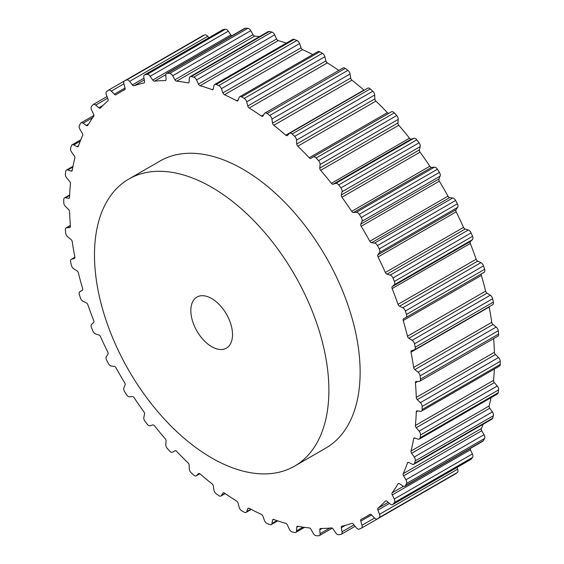 <?xml version="1.0" encoding="UTF-8"?>
<svg xmlns="http://www.w3.org/2000/svg" width="564" height="564" viewBox="0 0 564 564"><rect width="100%" height="100%" fill="white"/><g stroke="black" fill="none" stroke-linecap="round" stroke-linejoin="round"><path stroke-width="0.85" d="M82.288 290.361L82.323 290.34A2.207 1.276 -120 0 1 82.288 290.361L79.954 291.623A3.68 2.129 -120 0 0 79.919 291.637A3.68 2.129 -120 0 0 79.383 294.683A253.412 146.309 -120 0 0 80.49 298.123A3.68 2.129 -120 0 0 83.084 301.345L86.32 302.882A2.207 1.276 -120 0 1 86.461 302.96A2.207 1.276 -120 0 1 87.857 304.757A245.312 141.627 -120 0 0 93.716 320.535A2.207 1.276 -120 0 1 93.603 322.495L91.615 324.314A3.68 2.129 -120 0 0 91.474 327.677A253.412 146.309 -120 0 0 92.912 331.096A3.68 2.129 -120 0 0 95.69 333.987L98.855 334.953A2.207 1.276 -120 0 1 99.208 335.108A2.207 1.276 -120 0 1 100.491 336.623A245.312 141.627 -120 0 0 107.823 352.155A2.207 1.276 -120 0 1 107.964 354.262L106.356 356.596A3.68 2.129 -120 0 0 106.638 360.199A253.412 146.309 -120 0 0 108.387 363.533A3.68 2.129 -120 0 0 111.291 366.022L114.316 366.403A2.207 1.276 -120 0 1 114.887 366.607A2.207 1.276 -120 0 1 116.029 367.841A245.312 141.627 -120 0 0 124.679 382.815A2.207 1.276 -120 0 1 125.067 385.022L123.883 387.828A3.68 2.129 -120 0 0 124.581 391.592A253.412 146.309 -120 0 0 126.597 394.765A3.68 2.129 -120 0 0 129.572 396.816L132.399 396.591A2.207 1.276 -120 0 1 133.174 396.802A2.207 1.276 -120 0 1 134.154 397.768A245.312 141.627 -120 0 0 143.94 411.875A2.207 1.276 -120 0 1 144.567 414.138L143.827 417.36A3.68 2.129 -120 0 0 144.934 421.209A253.412 146.309 -120 0 0 147.176 424.163A3.68 2.129 -120 0 0 150.165 425.721L152.731 424.911A2.207 1.276 -120 0 1 153.69 425.087A2.207 1.276 -120 0 1 154.487 425.799A245.312 141.627 -120 0 0 165.217 438.757A2.207 1.276 -120 0 1 166.077 441.02L165.788 444.594A3.68 2.129 -120 0 0 167.282 448.45A253.412 146.309 -120 0 0 169.708 451.129A3.68 2.129 -120 0 0 172.612 452.187A3.68 2.129 -120 0 0 172.647 452.166L174.903 450.777A2.207 1.276 -120 0 1 176.024 450.876A2.207 1.276 -120 0 1 176.624 451.355A245.312 141.627 -120 0 0 188.08 462.903A2.207 1.276 -120 0 1 189.144 465.131L189.321 468.98A3.68 2.129 -120 0 0 191.175 472.766A253.412 146.309 -120 0 0 193.727 475.107A3.68 2.129 -120 0 0 196.286 475.819A3.68 2.129 -120 0 0 196.554 475.607L198.457 473.668A2.207 1.276 -120 0 1 198.62 473.541A2.207 1.276 -120 0 1 199.726 473.647A2.207 1.276 -120 0 1 200.107 473.929A245.312 141.627 -120 0 0 212.057 483.827A2.207 1.276 -120 0 1 213.312 485.971L213.946 490.017A3.68 2.129 -120 0 0 216.111 493.655A253.412 146.309 -120 0 0 218.747 495.615A3.68 2.129 -120 0 0 220.947 496.024A3.68 2.129 -120 0 0 221.405 495.566L222.921 493.112A2.207 1.276 -120 0 1 223.196 492.837A2.207 1.276 -120 0 1 224.303 492.95A2.207 1.276 -120 0 1 224.465 493.056A245.312 141.627 -120 0 0 236.661 501.1A2.207 1.276 -120 0 1 238.078 503.116L239.164 507.283A3.68 2.129 -120 0 0 241.596 510.695A253.412 146.309 -120 0 0 244.261 512.232A3.68 2.129 -120 0 0 246.087 512.401A3.68 2.129 -120 0 0 246.701 511.633L247.786 508.721A2.207 1.276 -120 0 1 248.153 508.263A2.207 1.276 -120 0 1 249.203 508.34A245.312 141.627 -120 0 0 261.4 514.375A2.207 1.276 -120 0 1 261.562 514.46A2.207 1.276 -120 0 1 262.944 516.222L264.46 520.417A3.68 2.129 -120 0 0 267.117 523.533A253.412 146.309 -120 0 0 269.754 524.619A3.68 2.129 -120 0 0 271.206 524.612A3.68 2.129 -120 0 0 271.918 523.484L272.553 520.177A2.207 1.276 -120 0 1 272.983 519.5A2.207 1.276 -120 0 1 273.808 519.479A245.312 141.627 -120 0 0 285.758 523.378A2.207 1.276 -120 0 1 286.138 523.54A2.207 1.276 -120 0 1 287.407 525.021L289.311 529.159A3.68 2.129 -120 0 0 292.138 531.923A253.412 146.309 -120 0 0 294.69 532.529A3.68 2.129 -120 0 0 295.783 532.409A3.68 2.129 -120 0 0 296.544 530.886L296.72 527.241A2.207 1.276 -120 0 1 297.172 526.325A2.207 1.276 -120 0 1 297.785 526.24A245.312 141.627 -120 0 0 309.241 527.925A2.207 1.276 -120 0 1 309.84 528.13A2.207 1.276 -120 0 1 310.961 529.328L313.217 533.332A3.68 2.129 -120 0 0 316.157 535.68A253.412 146.309 -120 0 0 318.582 535.8A3.68 2.129 -120 0 0 319.323 535.631A3.68 2.129 -120 0 0 320.077 533.671L319.788 529.772A2.207 1.276 -120 0 1 320.239 528.595A2.207 1.276 -120 0 1 320.648 528.489A245.312 141.627 -120 0 0 331.378 527.918A2.207 1.276 -120 0 1 332.175 528.13A2.207 1.276 -120 0 1 333.134 529.06L335.7 532.839A3.68 2.129 -120 0 0 338.689 534.728A253.412 146.309 -120 0 0 340.931 534.362A3.68 2.129 -120 0 0 341.347 534.214A3.68 2.129 -120 0 0 342.038 531.796L341.298 527.714A2.207 1.276 -120 0 1 341.713 526.268A2.207 1.276 -120 0 1 341.925 526.184A245.312 141.627 -120 0 0 351.71 523.371A2.207 1.276 -120 0 1 352.69 523.54A2.207 1.276 -120 0 1 353.466 524.224L356.293 527.707A3.68 2.129 -120 0 0 359.268 529.095A253.412 146.309 -120 0 0 361.277 528.242A3.68 2.129 -120 0 0 361.404 528.186A3.68 2.129 -120 0 0 361.982 525.295L360.798 521.115L371.549 514.911L374.574 518.027A3.68 2.129 -120 0 0 377.365 518.965A3.68 2.129 -120 0 0 377.478 518.894A253.412 146.309 -120 0 0 379.227 517.576A3.68 2.129 -120 0 0 379.509 514.305L377.901 510.11A2.207 1.276 -120 0 1 378.042 508.171A245.312 141.627 -120 0 0 385.374 501.1A2.207 1.276 -120 0 1 385.55 500.959A2.207 1.276 -120 0 1 386.657 501.065A2.207 1.276 -120 0 1 387.01 501.318L390.175 504.004A3.68 2.129 -120 0 0 392.614 504.611A3.68 2.129 -120 0 0 392.953 504.322A253.412 146.309 -120 0 0 394.391 502.566A3.68 2.129 -120 0 0 394.25 499.034L392.262 494.924A2.207 1.276 -120 0 1 392.149 492.83A245.312 141.627 -120 0 0 398.008 483.827A2.207 1.276 -120 0 1 398.304 483.524A2.207 1.276 -120 0 1 399.404 483.637A2.207 1.276 -120 0 1 399.545 483.722L402.781 485.921A3.68 2.129 -120 0 0 404.853 486.246A3.68 2.129 -120 0 0 405.368 485.689A253.412 146.309 -120 0 0 406.482 483.531A3.68 2.129 -120 0 0 405.911 479.816L403.577 475.854A2.207 1.276 -120 0 1 403.218 473.661A245.312 141.627 -120 0 0 407.49 462.903A2.207 1.276 -120 0 1 407.871 462.417A2.207 1.276 -120 0 1 408.886 462.48L412.136 464.144A3.68 2.129 -120 0 0 413.835 464.25A3.68 2.129 -120 0 0 414.484 463.368A253.412 146.309 -120 0 0 415.238 460.851A3.68 2.129 -120 0 0 414.258 457.023L411.621 453.301A2.207 1.276 -120 0 1 411.022 451.052A245.312 141.627 -120 0 0 413.624 438.757A2.207 1.276 -120 0 1 414.054 438.052A2.207 1.276 -120 0 1 414.85 438.016L418.037 439.123A3.68 2.129 -120 0 0 419.369 439.067A3.68 2.129 -120 0 0 420.102 437.812A253.412 146.309 -120 0 0 420.483 434.985A3.68 2.129 -120 0 0 419.115 431.129L416.232 427.724A2.207 1.276 -120 0 1 415.407 425.453A245.312 141.627 -120 0 0 416.281 411.875A2.207 1.276 -120 0 1 416.733 410.93A2.207 1.276 -120 0 1 417.318 410.839L420.384 411.353A3.68 2.129 -120 0 0 421.357 411.212L499.492 366.099A3.68 2.129 -120 0 0 500.254 364.436A253.412 146.309 -120 0 0 500.254 361.355A3.68 2.129 -120 0 0 498.52 357.541L495.453 354.523A2.207 1.276 -120 0 1 494.416 352.288A245.312 141.627 -120 0 0 493.62 338.597M415.407 425.453L493.542 380.34A245.312 141.627 -120 0 0 494.332 369.082M493.542 380.34A2.207 1.276 -120 0 0 494.367 382.611L497.251 386.016A3.68 2.129 -120 0 1 498.618 389.879A253.412 146.309 -120 0 1 498.238 392.699A3.68 2.129 -120 0 1 497.504 393.954L419.369 439.067M411.022 451.052L489.157 405.939A245.312 141.627 -120 0 0 491.004 397.705M489.157 405.939A2.207 1.276 -120 0 0 489.756 408.195L492.393 411.91A3.68 2.129 -120 0 1 493.373 415.738A253.412 146.309 -120 0 1 492.619 418.255A3.68 2.129 -120 0 1 491.97 419.137L413.835 464.25M403.218 473.661L481.353 428.548A245.312 141.627 -120 0 0 483.221 424.184M481.353 428.548A2.207 1.276 -120 0 0 481.712 430.748L484.046 434.703A3.68 2.129 -120 0 1 484.617 438.418A253.412 146.309 -120 0 1 483.51 440.583A3.68 2.129 -120 0 1 482.988 441.14L404.853 486.246M470.066 448.591A2.207 1.276 -120 0 0 470.397 449.811L472.385 453.928A3.68 2.129 -120 0 1 472.526 457.46A253.412 146.309 -120 0 1 471.088 459.216A3.68 2.129 -120 0 1 470.75 459.498L392.614 504.611M455.381 473.915A3.68 2.129 -120 0 0 455.5 473.859A3.68 2.129 -120 0 0 455.613 473.781A253.412 146.309 -120 0 0 457.362 472.463A3.68 2.129 -120 0 0 457.644 469.192L456.974 467.45M208.884 37.739L207.707 36.293A3.68 2.129 -120 0 0 206.424 35.158A3.68 2.129 -120 0 0 204.732 34.905A253.412 146.309 -120 0 0 202.723 35.758A3.68 2.129 -120 0 0 202.596 35.814A3.68 2.129 -120 0 0 202.483 35.892M421.357 411.212A3.68 2.129 -120 0 0 422.119 409.549A253.412 146.309 -120 0 0 422.119 406.468A3.68 2.129 -120 0 0 420.384 402.654L417.318 399.636A2.207 1.276 -120 0 1 416.281 397.394A245.312 141.627 -120 0 0 415.407 382.815A2.207 1.276 -120 0 1 415.858 381.602A2.207 1.276 -120 0 1 416.232 381.497L419.115 381.419A3.68 2.129 -120 0 0 419.743 381.25A3.68 2.129 -120 0 0 420.483 379.142A253.412 146.309 -120 0 0 420.102 375.878A3.68 2.129 -120 0 0 418.037 372.184L414.85 369.61A2.207 1.276 -120 0 1 413.624 367.453A245.312 141.627 -120 0 0 411.022 352.155A2.207 1.276 -120 0 1 411.431 350.667A2.207 1.276 -120 0 1 411.621 350.596L414.258 349.913A3.68 2.129 -120 0 0 414.575 349.786A3.68 2.129 -120 0 0 415.238 347.22A253.412 146.309 -120 0 0 414.484 343.828A3.68 2.129 -120 0 0 412.136 340.339L408.886 338.259A2.207 1.276 -120 0 1 407.49 336.222A245.312 141.627 -120 0 0 403.218 320.528A2.207 1.276 -120 0 1 403.556 318.759A2.207 1.276 -120 0 1 403.577 318.752L405.911 317.49A3.68 2.129 -120 0 0 405.946 317.469A3.68 2.129 -120 0 0 406.482 314.423A253.412 146.309 -120 0 0 405.368 310.99A3.68 2.129 -120 0 0 403.013 307.888A3.68 2.129 -120 0 0 402.781 307.768L399.545 306.224A2.207 1.276 -120 0 1 398.008 304.349A245.312 141.627 -120 0 0 392.149 288.578A2.207 1.276 -120 0 1 392.262 286.618L394.25 284.799A3.68 2.129 -120 0 0 394.391 281.436A253.412 146.309 -120 0 0 392.953 278.01A3.68 2.129 -120 0 0 390.774 275.394A3.68 2.129 -120 0 0 390.175 275.126L387.01 274.16A2.207 1.276 -120 0 1 385.374 272.482A245.312 141.627 -120 0 0 378.042 256.951A2.207 1.276 -120 0 1 377.901 254.85L379.509 252.51A3.68 2.129 -120 0 0 379.227 248.907A253.412 146.309 -120 0 0 377.478 245.58A3.68 2.129 -120 0 0 375.525 243.429A3.68 2.129 -120 0 0 374.574 243.084L371.549 242.71A2.207 1.276 -120 0 1 369.836 241.272A245.312 141.627 -120 0 0 361.186 226.298A2.207 1.276 -120 0 1 360.798 224.091L361.982 221.285A3.68 2.129 -120 0 0 361.277 217.521A253.412 146.309 -120 0 0 359.268 214.341A3.68 2.129 -120 0 0 357.576 212.649A3.68 2.129 -120 0 0 356.293 212.297L353.466 212.515A2.207 1.276 -120 0 1 351.71 211.345A245.312 141.627 -120 0 0 341.925 197.231A2.207 1.276 -120 0 1 341.298 194.975L342.038 191.753A3.68 2.129 -120 0 0 340.931 187.904A253.412 146.309 -120 0 0 338.689 184.943A3.68 2.129 -120 0 0 337.293 183.681A3.68 2.129 -120 0 0 335.7 183.385L333.134 184.202A2.207 1.276 -120 0 1 331.378 183.314A245.312 141.627 -120 0 0 320.648 170.356A2.207 1.276 -120 0 1 319.788 168.086L320.077 164.512A3.68 2.129 -120 0 0 318.582 160.662A253.412 146.309 -120 0 0 316.157 157.983A3.68 2.129 -120 0 0 315.093 157.109A3.68 2.129 -120 0 0 313.253 156.926A3.68 2.129 -120 0 0 313.217 156.94L310.961 158.336A2.207 1.276 -120 0 1 310.94 158.343A2.207 1.276 -120 0 1 309.241 157.758A245.312 141.627 -120 0 0 297.785 146.21A2.207 1.276 -120 0 1 296.72 143.982L296.544 140.133A3.68 2.129 -120 0 0 294.69 136.347A253.412 146.309 -120 0 0 292.138 134.006A3.68 2.129 -120 0 0 291.419 133.478A3.68 2.129 -120 0 0 289.579 133.294A3.68 2.129 -120 0 0 289.311 133.506L287.407 135.445A2.207 1.276 -120 0 1 287.245 135.571A2.207 1.276 -120 0 1 285.758 135.184A245.312 141.627 -120 0 0 273.808 125.286A2.207 1.276 -120 0 1 272.553 123.135L271.918 119.089A3.68 2.129 -120 0 0 269.754 115.458A253.412 146.309 -120 0 0 267.117 113.498A3.68 2.129 -120 0 0 266.765 113.265A3.68 2.129 -120 0 0 264.918 113.082A3.68 2.129 -120 0 0 264.46 113.547L262.944 115.994A2.207 1.276 -120 0 1 262.669 116.276A2.207 1.276 -120 0 1 261.4 116.057A245.312 141.627 -120 0 0 249.203 108.013A2.207 1.276 -120 0 1 247.786 105.99L246.701 101.83A3.68 2.129 -120 0 0 244.261 98.418A253.412 146.309 -120 0 0 242.929 97.642A253.412 146.309 -120 0 0 241.596 96.881A3.68 2.129 -120 0 0 239.778 96.712A3.68 2.129 -120 0 0 239.164 97.48L238.078 100.385A2.207 1.276 -120 0 1 237.712 100.85A2.207 1.276 -120 0 1 236.661 100.773A245.312 141.627 -120 0 0 224.465 94.738A2.207 1.276 -120 0 1 222.921 92.884L221.405 88.689A3.68 2.129 -120 0 0 219.1 85.749A3.68 2.129 -120 0 0 218.747 85.573A253.412 146.309 -120 0 0 216.111 84.487A3.68 2.129 -120 0 0 214.658 84.501A3.68 2.129 -120 0 0 213.946 85.622L213.312 88.936A2.207 1.276 -120 0 1 212.882 89.613A2.207 1.276 -120 0 1 212.057 89.634A245.312 141.627 -120 0 0 200.107 85.735A2.207 1.276 -120 0 1 198.457 84.092L196.554 79.954A3.68 2.129 -120 0 0 194.446 77.487A3.68 2.129 -120 0 0 193.727 77.19A253.412 146.309 -120 0 0 191.175 76.577A3.68 2.129 -120 0 0 190.082 76.704A3.68 2.129 -120 0 0 189.321 78.227L189.144 81.872A2.207 1.276 -120 0 1 188.693 82.788A2.207 1.276 -120 0 1 188.08 82.873A245.312 141.627 -120 0 0 176.624 81.188A2.207 1.276 -120 0 1 174.903 79.785L172.647 75.78A3.68 2.129 -120 0 0 170.772 73.785A3.68 2.129 -120 0 0 169.708 73.433A253.412 146.309 -120 0 0 167.282 73.313A3.68 2.129 -120 0 0 166.542 73.482A3.68 2.129 -120 0 0 165.788 75.442L166.077 79.341A2.207 1.276 -120 0 1 165.626 80.518A2.207 1.276 -120 0 1 165.217 80.617A245.312 141.627 -120 0 0 154.487 81.188A2.207 1.276 -120 0 1 152.731 80.053L230.866 34.94L228.3 31.161A3.68 2.129 -120 0 0 226.707 29.61A3.68 2.129 -120 0 0 225.311 29.272A253.412 146.309 -120 0 0 223.069 29.638A3.68 2.129 -120 0 0 222.653 29.786L144.518 74.899A3.68 2.129 -120 0 0 143.827 77.317L144.567 81.399A2.207 1.276 -120 0 1 144.151 82.845A2.207 1.276 -120 0 1 143.94 82.929A245.312 141.627 -120 0 0 134.154 85.735L144.292 79.884M230.866 34.94A2.207 1.276 -120 0 0 231.762 35.828M174.903 79.785L253.039 34.672L250.783 30.667A3.68 2.129 -120 0 0 248.907 28.672A3.68 2.129 -120 0 0 247.843 28.32A253.412 146.309 -120 0 0 245.418 28.2A3.68 2.129 -120 0 0 244.677 28.369L166.542 73.482M253.039 34.672A2.207 1.276 -120 0 0 254.759 36.075A245.312 141.627 -120 0 1 259.475 36.639M198.457 84.092L276.593 38.979L274.689 34.841A3.68 2.129 -120 0 0 272.581 32.374A3.68 2.129 -120 0 0 271.862 32.078A253.412 146.309 -120 0 0 269.31 31.471A3.68 2.129 -120 0 0 268.217 31.591L190.082 76.704M276.593 38.979A2.207 1.276 -120 0 0 278.242 40.622A245.312 141.627 -120 0 1 286.3 43.139M222.921 92.884L301.056 47.778L299.54 43.583A3.68 2.129 -120 0 0 297.235 40.636A3.68 2.129 -120 0 0 296.883 40.467A253.412 146.309 -120 0 0 294.246 39.381A3.68 2.129 -120 0 0 292.794 39.388L214.658 84.501M301.056 47.778A2.207 1.276 -120 0 0 302.6 49.625A245.312 141.627 -120 0 1 312.752 54.581M247.786 105.99L325.921 60.884L324.836 56.717A3.68 2.129 -120 0 0 322.404 53.305A253.412 146.309 -120 0 0 321.071 52.53A253.412 146.309 -120 0 0 319.739 51.768A3.68 2.129 -120 0 0 317.913 51.599L239.778 96.712M325.921 60.884A2.207 1.276 -120 0 0 327.339 62.9A245.312 141.627 -120 0 1 338.795 70.437M272.553 123.135L350.688 78.029L350.054 73.983A3.68 2.129 -120 0 0 347.889 70.345A253.412 146.309 -120 0 0 345.253 68.385A3.68 2.129 -120 0 0 344.9 68.159A3.68 2.129 -120 0 0 343.053 67.976L264.918 113.082M350.688 78.029A2.207 1.276 -120 0 0 351.943 80.173A245.312 141.627 -120 0 1 363.893 90.071A2.207 1.276 -120 0 0 364.125 90.254M296.72 143.982L374.856 98.869L374.679 95.02A3.68 2.129 -120 0 0 372.825 91.234A253.412 146.309 -120 0 0 370.273 88.893A3.68 2.129 -120 0 0 369.554 88.365A3.68 2.129 -120 0 0 367.714 88.181L289.579 133.294M374.856 98.869A2.207 1.276 -120 0 0 375.92 101.097A245.312 141.627 -120 0 1 387.376 112.645A2.207 1.276 -120 0 0 388.751 113.336M319.788 168.086L397.923 122.98L398.212 119.406A3.68 2.129 -120 0 0 396.718 115.549A253.412 146.309 -120 0 0 394.292 112.87A3.68 2.129 -120 0 0 393.228 111.996A3.68 2.129 -120 0 0 391.388 111.813A3.68 2.129 -120 0 0 391.353 111.834L313.281 156.905M397.923 122.98A2.207 1.276 -120 0 0 398.783 125.243A245.312 141.627 -120 0 1 409.513 138.201A2.207 1.276 -120 0 0 411.269 139.089L413.835 138.279A3.68 2.129 -120 0 1 415.428 138.568A3.68 2.129 -120 0 1 416.824 139.837A253.412 146.309 -120 0 1 419.066 142.791A3.68 2.129 -120 0 1 420.173 146.64L419.433 149.862A2.207 1.276 -120 0 0 420.06 152.125A245.312 141.627 -120 0 1 429.846 166.232A2.207 1.276 -120 0 0 431.601 167.409L434.428 167.184A3.68 2.129 -120 0 1 435.711 167.536A3.68 2.129 -120 0 1 437.403 169.235A253.412 146.309 -120 0 1 439.419 172.408A3.68 2.129 -120 0 1 440.117 176.172L438.933 178.978A2.207 1.276 -120 0 0 439.321 181.185A245.312 141.627 -120 0 1 447.971 196.159A2.207 1.276 -120 0 0 449.684 197.597L452.709 197.978A3.68 2.129 -120 0 1 453.66 198.316A3.68 2.129 -120 0 1 455.613 200.467A253.412 146.309 -120 0 1 457.362 203.801A3.68 2.129 -120 0 1 457.644 207.404L456.036 209.737A2.207 1.276 -120 0 0 456.177 211.845A245.312 141.627 -120 0 1 463.509 227.377A2.207 1.276 -120 0 0 465.145 229.047L468.31 230.013A3.68 2.129 -120 0 1 468.91 230.281A3.68 2.129 -120 0 1 471.088 232.904A253.412 146.309 -120 0 1 472.526 236.323A3.68 2.129 -120 0 1 472.385 239.686L470.397 241.505A2.207 1.276 -120 0 0 470.284 243.465A245.312 141.627 -120 0 1 476.143 259.243A2.207 1.276 -120 0 0 477.68 261.118L480.916 262.655A3.68 2.129 -120 0 1 481.148 262.775A3.68 2.129 -120 0 1 483.51 265.877A253.412 146.309 -120 0 1 484.617 269.317A3.68 2.129 -120 0 1 484.081 272.363A3.68 2.129 -120 0 1 484.046 272.377L405.974 317.454M481.444 273.885A2.207 1.276 -120 0 0 481.353 275.415A245.312 141.627 -120 0 1 485.625 291.116A2.207 1.276 -120 0 0 487.021 293.153L490.271 295.226A3.68 2.129 -120 0 1 492.619 298.723A253.412 146.309 -120 0 1 493.373 302.107A3.68 2.129 -120 0 1 492.71 304.673L414.575 349.786M489.115 306.745A2.207 1.276 -120 0 0 489.157 307.042A245.312 141.627 -120 0 1 491.759 322.34A2.207 1.276 -120 0 0 492.992 324.497L496.172 327.078A3.68 2.129 -120 0 1 498.238 330.765A253.412 146.309 -120 0 1 498.618 334.029A3.68 2.129 -120 0 1 497.878 336.137L419.743 381.25M294.556 466.146L325.809 448.098A165.753 95.697 -120 0 0 325.809 256.705A165.753 95.697 -120 0 0 160.056 161.015L128.803 179.056A165.753 95.697 -120 0 0 103.395 311.871A165.753 95.697 -120 0 0 211.676 457.933A165.753 95.697 -120 0 0 294.556 466.146A165.753 95.697 -120 0 0 294.556 274.753A165.753 95.697 -120 0 0 128.803 179.056M152.731 80.053L150.165 76.267A3.68 2.129 -120 0 0 148.572 74.716A3.68 2.129 -120 0 0 147.176 74.377A253.412 146.309 -120 0 0 144.934 74.751A3.68 2.129 -120 0 0 144.518 74.899M123.883 83.817L125.067 87.991A2.207 1.276 -120 0 1 124.715 89.725A2.207 1.276 -120 0 1 124.679 89.746A245.312 141.627 -120 0 0 120.28 92.108A245.312 141.627 -120 0 0 116.029 94.738A2.207 1.276 -120 0 1 115.994 94.759A2.207 1.276 -120 0 1 114.316 94.202L111.291 91.086L123.883 83.817A3.68 2.129 -120 0 1 124.461 80.927A3.68 2.129 -120 0 1 124.581 80.864A253.412 146.309 -120 0 1 126.597 80.01A3.68 2.129 -120 0 1 128.289 80.271A3.68 2.129 -120 0 1 129.572 81.406L132.399 84.889A2.207 1.276 -120 0 0 134.154 85.735M111.291 91.086A3.68 2.129 -120 0 0 110.34 90.325A3.68 2.129 -120 0 0 108.499 90.141A3.68 2.129 -120 0 0 108.387 90.219A253.412 146.309 -120 0 0 106.638 91.537A3.68 2.129 -120 0 0 106.356 94.808L107.964 98.996A2.207 1.276 -120 0 1 107.823 100.942A245.312 141.627 -120 0 0 100.491 108.013A2.207 1.276 -120 0 1 100.314 108.154A2.207 1.276 -120 0 1 98.855 107.794L95.69 105.108A3.68 2.129 -120 0 0 95.09 104.685A3.68 2.129 -120 0 0 93.25 104.502A3.68 2.129 -120 0 0 92.912 104.784A253.412 146.309 -120 0 0 91.474 106.54A3.68 2.129 -120 0 0 91.615 110.072L93.603 114.189A2.207 1.276 -120 0 1 93.716 116.276A245.312 141.627 -120 0 0 87.857 125.286A2.207 1.276 -120 0 1 87.561 125.582A2.207 1.276 -120 0 1 86.32 125.391L83.084 123.192A3.68 2.129 -120 0 0 82.852 123.044A3.68 2.129 -120 0 0 81.012 122.86A3.68 2.129 -120 0 0 80.49 123.417A253.412 146.309 -120 0 0 79.383 125.582A3.68 2.129 -120 0 0 79.954 129.297L82.288 133.252A2.207 1.276 -120 0 1 82.647 135.452A245.312 141.627 -120 0 0 78.375 146.21A2.207 1.276 -120 0 1 77.994 146.696A2.207 1.276 -120 0 1 76.979 146.633L73.729 144.969A3.68 2.129 -120 0 0 72.03 144.863A3.68 2.129 -120 0 0 71.381 145.745A253.412 146.309 -120 0 0 70.627 148.262A3.68 2.129 -120 0 0 71.607 152.09L74.244 155.805A2.207 1.276 -120 0 1 74.843 158.061A245.312 141.627 -120 0 0 72.241 170.356A2.207 1.276 -120 0 1 71.811 171.061A2.207 1.276 -120 0 1 71.008 171.096L67.828 169.99A3.68 2.129 -120 0 0 66.496 170.046A3.68 2.129 -120 0 0 65.762 171.301A253.412 146.309 -120 0 0 65.382 174.121A3.68 2.129 -120 0 0 66.749 177.984L69.633 181.389A2.207 1.276 -120 0 1 70.458 183.66A245.312 141.627 -120 0 0 69.584 197.238A2.207 1.276 -120 0 1 69.132 198.183A2.207 1.276 -120 0 1 68.547 198.267L65.48 197.752A3.68 2.129 -120 0 0 64.507 197.901A3.68 2.129 -120 0 0 63.746 199.564A253.412 146.309 -120 0 0 63.746 202.645A3.68 2.129 -120 0 0 65.48 206.459L68.547 209.477A2.207 1.276 -120 0 1 69.584 211.712A245.312 141.627 -120 0 0 70.458 226.298A2.207 1.276 -120 0 1 70.006 227.511A2.207 1.276 -120 0 1 69.633 227.609L66.749 227.694A3.68 2.129 -120 0 0 66.122 227.863A3.68 2.129 -120 0 0 65.382 229.971A253.412 146.309 -120 0 0 65.762 233.235A3.68 2.129 -120 0 0 67.828 236.922L71.008 239.503A2.207 1.276 -120 0 1 72.241 241.66A245.312 141.627 -120 0 0 74.843 256.958A2.207 1.276 -120 0 1 74.434 258.439A2.207 1.276 -120 0 1 74.244 258.516L71.607 259.193A3.68 2.129 -120 0 0 71.29 259.327A3.68 2.129 -120 0 0 70.627 261.893A253.412 146.309 -120 0 0 71.381 265.277A3.68 2.129 -120 0 0 73.729 268.774L76.979 270.847A2.207 1.276 -120 0 1 78.375 272.884A245.312 141.627 -120 0 0 82.647 288.585A2.207 1.276 -120 0 1 82.309 290.354M371.549 514.911A2.207 1.276 -120 0 0 370.978 514.46A2.207 1.276 -120 0 0 369.871 514.347A2.207 1.276 -120 0 0 369.836 514.375A245.312 141.627 -120 0 1 365.585 516.998A245.312 141.627 -120 0 1 361.186 519.366A2.207 1.276 -120 0 0 361.15 519.388A2.207 1.276 -120 0 0 360.798 521.115M211.676 346.663A29.469 17.012 -120 0 0 226.411 348.122A29.469 17.012 -120 0 0 226.411 314.092A29.469 17.012 -120 0 0 196.942 297.08A29.469 17.012 -120 0 0 192.43 320.69A29.469 17.012 -120 0 0 211.676 346.663M244.261 98.418L322.404 53.305M246.701 101.83L324.836 56.717M249.203 108.013L327.339 62.9M261.4 116.057L263.74 114.703M267.117 113.498L345.253 68.385M269.754 115.458L347.889 70.345M271.918 119.089L350.054 73.983M273.808 125.286L351.943 80.173M285.758 135.184L363.893 90.071M292.138 134.006L370.273 88.893M294.69 136.347L372.825 91.234M296.544 140.133L374.679 95.02M297.785 146.21L375.92 101.097M309.241 157.758L387.376 112.645M316.157 157.983L394.292 112.87M318.582 160.662L396.718 115.549M320.077 164.512L398.212 119.406M320.648 170.356L398.783 125.243M331.378 183.314L409.513 138.201M333.134 184.202L411.269 139.089M335.7 183.385L413.835 138.279M338.689 184.943L416.824 139.837M340.931 187.904L419.066 142.791M342.038 191.753L420.173 146.64M341.298 194.975L419.433 149.862M341.925 197.231L420.06 152.125M351.71 211.345L429.846 166.232M353.466 212.515L431.601 167.409M356.293 212.297L434.428 167.184M359.268 214.341L437.403 169.235M361.277 217.521L439.419 172.408M361.982 221.285L440.117 176.172M360.798 224.091L438.933 178.978M361.186 226.298L439.321 181.185M369.836 241.272L447.971 196.159M371.549 242.71L449.684 197.597M374.574 243.084L452.709 197.978M377.478 245.58L455.613 200.467M379.227 248.907L457.362 203.801M379.509 252.51L457.644 207.404M377.901 254.85L456.036 209.737M378.042 256.951L456.177 211.845M385.374 272.482L463.509 227.377M387.01 274.16L465.145 229.047M390.175 275.126L468.31 230.013M392.953 278.01L471.088 232.904M394.391 281.436L472.526 236.323M394.25 284.799L472.385 239.686M392.262 286.618L470.397 241.505M392.149 288.578L470.284 243.465M398.008 304.349L476.143 259.243M399.545 306.224L477.68 261.118M402.781 307.768L480.916 262.655M405.368 310.99L483.51 265.877M406.482 314.423L484.617 269.317M403.218 320.528L481.353 275.415M407.49 336.222L485.625 291.116M408.886 338.259L487.021 293.153M412.136 340.339L490.271 295.226M414.484 343.828L492.619 298.723M415.238 347.22L493.373 302.107M411.022 352.155L489.157 307.042M413.624 367.453L491.759 322.34M414.85 369.61L492.992 324.497M418.037 372.184L496.172 327.078M420.102 375.878L498.238 330.765M420.483 379.142L498.618 334.029M415.407 382.815L417.755 381.454M416.281 397.394L494.416 352.288M417.318 399.636L495.453 354.523M420.384 402.654L498.52 357.541M422.119 406.468L500.254 361.355M422.119 409.549L500.254 364.436M416.281 411.875L417.903 410.937M416.232 427.724L494.367 382.611M419.115 431.129L497.251 386.016M420.483 434.985L498.618 389.879M420.102 437.812L498.238 392.699M413.624 438.757L414.885 438.031M411.621 453.301L489.756 408.195M414.258 457.023L492.393 411.91M415.238 460.851L493.373 415.738M414.484 463.368L492.619 418.255M407.49 462.903L408.477 462.332M403.577 475.854L481.712 430.748M405.911 479.816L484.046 434.703M406.482 483.531L484.617 438.418M405.368 485.689L483.51 440.583M398.008 483.827L398.706 483.426M392.149 492.83L403.486 486.288M392.262 494.924L470.397 449.811M394.25 499.034L472.385 453.928M394.391 502.566L472.526 457.46M392.953 504.322L471.088 459.216M385.374 501.1L385.762 500.874M378.042 508.171L388.187 502.312M377.901 510.11L389.491 503.419M379.509 514.305L457.644 469.192M379.227 517.576L457.362 472.463M377.478 518.894L455.613 473.781M361.982 525.295L374.574 518.027M341.298 527.714L345.457 525.31M342.038 531.796L354.002 524.887M319.788 529.772L322.023 528.482M320.077 533.671L329.757 528.08M296.72 527.241L298.286 526.339M296.544 530.886L303.023 527.143M272.553 520.177L273.78 519.465M271.918 523.484L276.924 520.593M247.786 508.721L248.738 508.171M246.701 511.633L250.874 509.229M222.921 493.112L223.577 492.732M221.405 495.566L225.05 493.465M198.457 473.668L198.81 473.464M196.554 475.607L199.832 473.718M79.954 291.623L82.555 290.115L79.919 291.637M71.607 259.193L74.885 257.304M74.244 258.516L74.596 258.312M66.749 227.694L70.394 225.586M69.633 227.609L70.288 227.229M65.48 197.752L69.654 195.348M68.547 198.267L69.499 197.724M67.828 169.99L72.834 167.099M71.008 171.096L72.234 170.384M73.729 144.969L80.215 141.226M76.979 146.633L78.537 145.731M83.084 123.192L92.764 117.601M86.32 125.391L88.548 124.101M95.69 105.108L107.653 98.199M98.855 107.794L103.015 105.39M114.316 94.202L125.067 87.991M124.581 80.864L202.723 35.758M126.597 80.01L204.732 34.905M129.572 81.406L207.707 36.293M132.399 84.889L143.989 78.199M143.94 82.929L144.335 82.704M144.934 74.751L223.069 29.638M147.176 74.377L225.311 29.272M150.165 76.267L228.3 31.161M154.487 81.188L165.823 74.645M165.217 80.617L165.915 80.215M167.282 73.313L245.418 28.2M169.708 73.433L247.843 28.32M172.647 75.78L250.783 30.667M176.624 81.188L254.759 36.075M188.08 82.873L189.067 82.302M191.175 76.577L269.31 31.471M193.727 77.19L271.862 32.078M196.554 79.954L274.689 34.841M200.107 85.735L278.242 40.622M212.057 89.634L213.319 88.908M216.111 84.487L294.246 39.381M218.747 85.573L296.883 40.467M221.405 88.689L299.54 43.583M224.465 94.738L302.6 49.625M236.661 100.773L238.283 99.835M241.596 96.881L319.739 51.768M405.946 317.469L484.081 272.363M377.365 518.965L455.5 473.859M365.585 516.998L370.351 514.248M361.404 528.186L439.539 483.073M341.347 534.214L355.116 526.261M319.323 535.631L332.238 528.172M295.783 532.409L304.525 527.361M271.206 524.612L277.699 520.861M246.087 512.401L251.248 509.419M220.947 496.024L225.205 493.563M196.286 475.819L199.875 473.746M71.29 259.327L74.885 257.254M66.122 227.863L70.38 225.403M64.507 197.901L69.668 194.918M66.496 170.046L72.996 166.295M72.03 144.863L80.779 139.816M120.28 92.108L125.046 89.359M124.461 80.927L202.596 35.814M313.253 156.926L391.388 111.813M81.012 122.86L93.934 115.408M93.25 104.502L107.026 96.55M108.499 90.141L124.44 80.941"/></g></svg>
